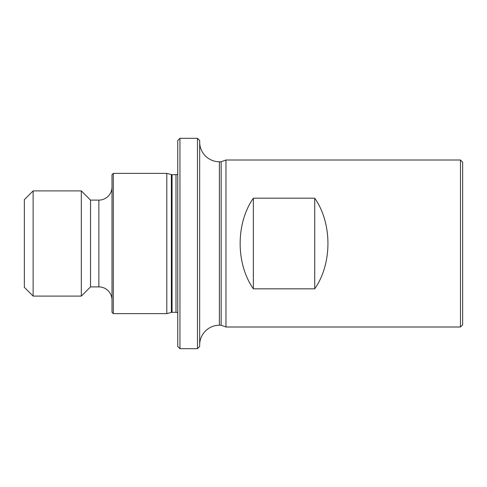 <?xml version="1.0" encoding="UTF-8"?>
<svg xmlns="http://www.w3.org/2000/svg" width="487" height="487" viewBox="0 0 487 487"><rect width="100%" height="100%" fill="white"/><g stroke="black" fill="none" stroke-linecap="round" stroke-linejoin="round"><path stroke-width="0.73" d="M113.325 313.628L112.01 312.313L112.01 174.687L113.325 173.372L166.798 173.372L166.798 313.628L113.325 313.628L113.325 173.372M112.01 186.959A13.149 13.149 0 0 1 98.861 200.108L98.861 286.892A13.149 13.149 0 0 1 112.01 300.041M98.861 200.108L90.533 200.108L90.533 286.892L98.861 286.892M90.533 200.108L81.329 190.904L81.329 296.096L90.533 286.892M33.116 296.096L24.35 287.33L24.35 199.67L33.116 190.904L33.116 296.096L81.329 296.096M33.116 190.904L81.329 190.904M462.65 162.195L462.65 324.805L460.459 326.996L460.459 160.004L462.65 162.195M199.67 140.5L199.67 346.501L197.478 348.692L197.478 138.308L199.67 140.5M179.947 348.692L177.755 346.501L177.755 140.5L179.947 138.308L179.947 348.692L197.478 348.692M199.67 142.034A19.723 19.723 0 0 0 219.393 161.757L221.153 161.757L221.153 325.243L225.968 326.996L460.459 326.996M221.153 161.757L225.968 160.004L225.968 326.996M219.393 161.757L219.393 325.243L221.153 325.243M219.393 325.243A19.723 19.723 0 0 0 199.67 344.966M179.947 138.308L197.478 138.308M177.755 174.017A2.63 2.63 0 0 1 176.002 174.687L176.002 312.313A2.63 2.63 0 0 1 177.755 312.983M176.002 174.687L172.051 174.687L172.051 312.313L176.002 312.313M172.051 174.687A2.63 2.63 0 0 1 171.369 174.596L166.798 173.372M172.051 312.313A2.63 2.63 0 0 0 171.369 312.404L166.798 313.628M314.724 288.815C332.335 263.717 332.335 223.283 314.724 198.185L253.362 198.185C235.751 223.283 235.751 263.717 253.362 288.815L314.724 288.815L314.724 198.185M225.968 160.004L460.459 160.004M253.362 198.185L253.362 288.815M171.369 174.596L171.369 312.404"/></g></svg>
